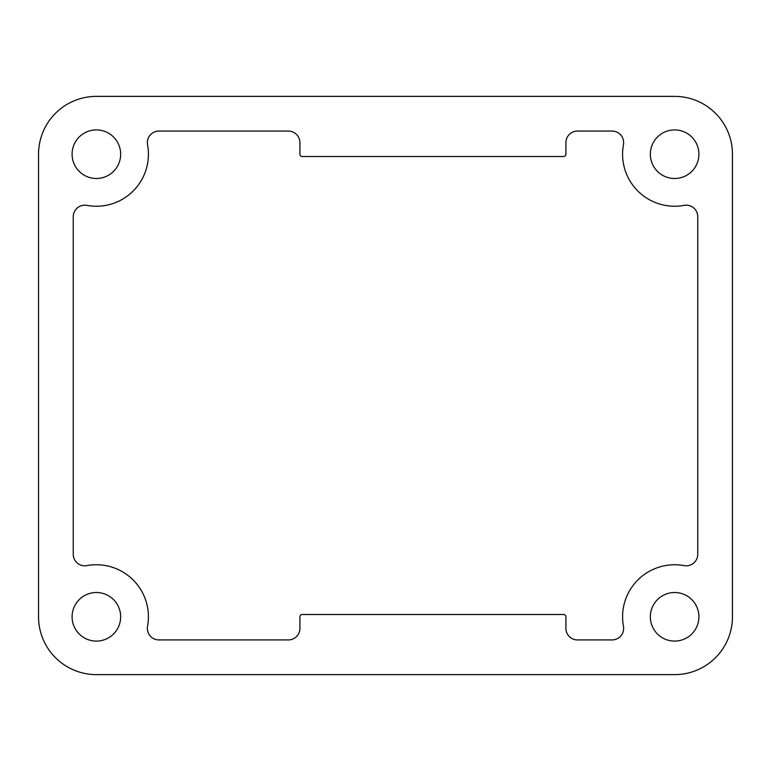 <?xml version="1.0" encoding="UTF-8"?>
<svg xmlns="http://www.w3.org/2000/svg" width="771" height="771" viewBox="0 0 771 771"><rect width="100%" height="100%" fill="white"/><g stroke="black" fill="none" stroke-linecap="round" stroke-linejoin="round"><path stroke-width="1.16" d="M96.375 592.513A24.287 24.287 0 0 0 72.088 616.8A24.287 24.287 0 0 0 96.375 641.087A24.287 24.287 0 0 0 120.662 616.8A24.287 24.287 0 0 0 96.375 592.513M674.625 592.513A24.287 24.287 0 0 0 650.338 616.8A24.287 24.287 0 0 0 674.625 641.087A24.287 24.287 0 0 0 698.912 616.8A24.287 24.287 0 0 0 674.625 592.513M674.625 129.913A24.287 24.287 0 0 0 650.338 154.2A24.287 24.287 0 0 0 674.625 178.486A24.287 24.287 0 0 0 698.912 154.2A24.287 24.287 0 0 0 674.625 129.913M96.375 129.913A24.287 24.287 0 0 0 72.088 154.2A24.287 24.287 0 0 0 96.375 178.486A24.287 24.287 0 0 0 120.662 154.2A24.287 24.287 0 0 0 96.375 129.913M86.911 565.625A11.565 11.565 0 0 1 73.245 554.253L73.245 216.747A11.565 11.565 0 0 1 86.911 205.375A52.042 52.042 0 0 0 147.55 144.736A11.565 11.565 0 0 1 158.922 131.07L288.354 131.07A11.565 11.565 0 0 1 299.919 142.635L299.919 154.2A2.313 2.313 0 0 0 302.232 156.513L563.601 156.513A2.313 2.313 0 0 0 565.914 154.2L565.914 142.635A11.565 11.565 0 0 1 577.479 131.07L612.078 131.07A11.565 11.565 0 0 1 623.45 144.736A52.042 52.042 0 0 0 684.089 205.375A11.565 11.565 0 0 1 697.755 216.747L697.755 554.253A11.565 11.565 0 0 1 684.089 565.625A52.042 52.042 0 0 0 623.45 626.264A11.565 11.565 0 0 1 612.078 639.93L577.479 639.93A11.565 11.565 0 0 1 565.914 628.365L565.914 616.8A2.313 2.313 0 0 0 563.601 614.487L302.232 614.487A2.313 2.313 0 0 0 299.919 616.8L299.919 628.365A11.565 11.565 0 0 1 288.354 639.93L158.922 639.93A11.565 11.565 0 0 1 147.55 626.264A52.042 52.042 0 0 0 86.911 565.625M38.55 154.2L38.55 616.8A57.825 57.825 0 0 0 96.375 674.625L674.625 674.625A57.825 57.825 0 0 0 732.45 616.8L732.45 154.2A57.825 57.825 0 0 0 674.625 96.375L96.375 96.375A57.825 57.825 0 0 0 38.55 154.2"/></g></svg>
